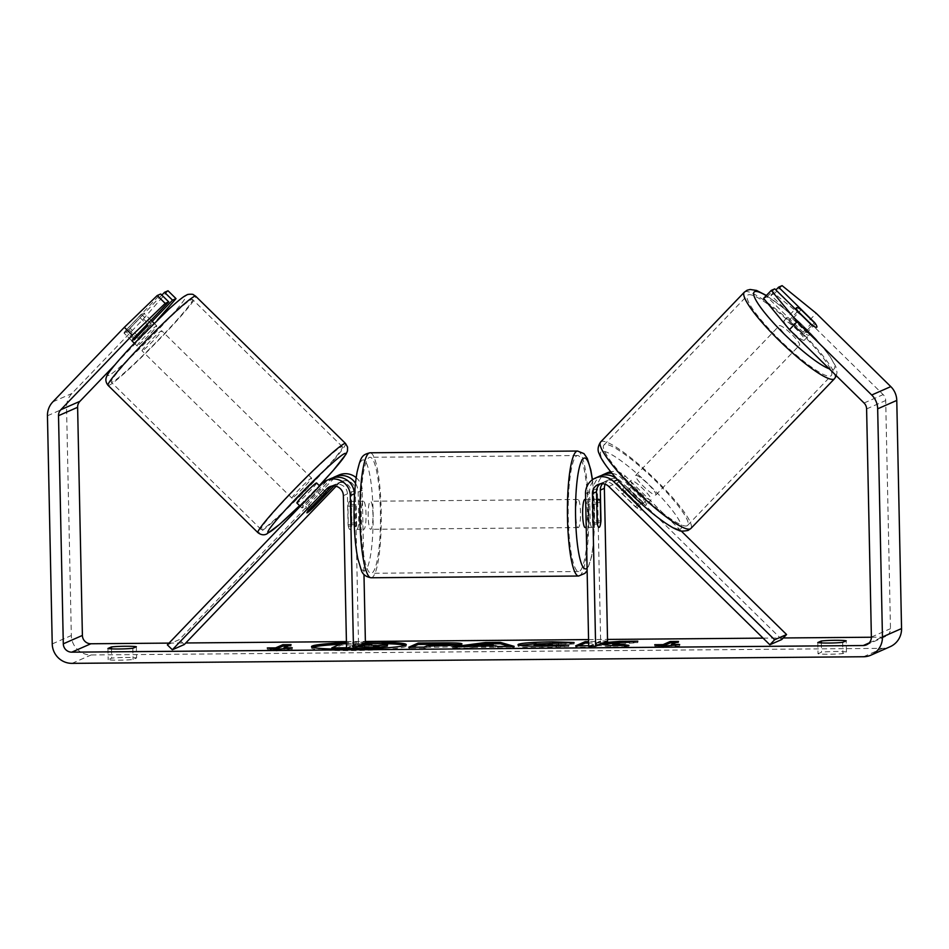<?xml version="1.0" encoding="UTF-8"?>
<svg xmlns="http://www.w3.org/2000/svg" width="949" height="949" viewBox="0 0 949 949"><rect width="100%" height="100%" fill="white"/><g stroke="black" fill="none" stroke-linecap="round" stroke-linejoin="round"><path stroke-width="0.71" stroke-dasharray="4.75 3.56" d="M332.921 477.81A16.857 16.56 -113.7 0 0 329.564 480.491L307.903 503.077A14.045 0.985 -45.5 0 1 302.173 507.905A14.045 0.985 -45.5 0 1 301.901 507.94A14.045 0.985 -45.5 0 1 304.083 504.761L325.744 482.175A16.857 16.56 66.3 0 1 330.952 478.533M309.089 509.66L304.083 504.761M167.356 644.857L179.29 639.614L333.621 478.711A16.857 16.56 66.3 0 1 338.829 475.069M354.416 497.146L354.985 524.631A14.045 2.396 89.5 0 0 356.836 529.435A14.045 2.396 89.5 0 0 358.805 522.946L358.164 492.14A16.857 16.56 -113.7 0 0 355.484 483.302M356.183 477.667A16.857 16.56 66.3 0 1 362.221 490.36L363.977 574.43M336.076 486.279L338.627 483.622A9.834 9.656 66.3 0 1 355.306 490.408L358.497 643.066L365.412 643.007M331.853 486.09A9.834 9.656 66.3 0 1 347.429 493.883L348.069 524.69A14.045 2.396 89.5 0 0 349.92 529.495A14.045 2.396 89.5 0 0 351.889 523.006L351.249 492.199A9.834 9.656 -113.7 0 0 334.558 485.402L334.036 485.947M346.563 648.309L358.497 643.066M184.296 644.525L179.29 639.614M348.069 524.69L354.985 524.631M351.889 523.006L358.805 522.946M312.838 507.917L307.903 503.077M602.52 483.705A9.834 9.656 66.3 0 1 616.696 483.041L639.294 505.259A14.045 2.42 -136.2 0 1 641.524 509.921A14.045 2.42 -136.2 0 1 641.382 510.028A14.045 2.42 -136.2 0 1 635.474 506.932L612.876 484.725A9.834 9.656 -113.7 0 0 600.302 483.848M639.294 505.259L644.086 500.265A14.045 2.42 -136.2 0 1 646.316 504.927A14.045 2.42 -136.2 0 1 646.174 505.034A14.045 2.42 -136.2 0 1 640.267 501.938L617.669 479.731A16.857 16.56 -113.7 0 0 616.589 478.759M612.022 473.385A16.857 16.56 66.3 0 1 621.488 478.047L644.086 500.265M681.18 530.954L625.545 476.268A16.857 16.56 -113.7 0 0 610.705 471.748M607.265 472.816A16.857 16.56 -113.7 0 0 597.455 488.391L600.646 641.038L607.562 640.978M599.388 476.279A16.857 16.56 -113.7 0 0 589.578 491.855L590.219 522.662A14.045 2.396 89.5 0 0 592.069 527.466A14.045 2.396 89.5 0 0 594.038 520.977L593.398 490.17A16.857 16.56 66.3 0 1 601.358 475.568M781.774 639.519L620.765 481.262A9.834 9.656 -113.7 0 0 605.165 484.227M588.712 646.293L600.646 641.038M597.135 522.602L590.219 522.662M600.717 520.93L594.038 520.977M635.474 506.932L640.267 501.938M804.194 340.288A14.045 2.42 -136.2 0 1 792.166 331.853A14.045 2.42 -136.2 0 1 784.064 320.738A14.045 2.42 -136.2 0 1 784.206 320.643A14.045 2.42 -136.2 0 1 796.235 329.066A14.045 2.42 -136.2 0 1 804.337 340.181A14.045 2.42 -136.2 0 1 804.194 340.288M815.452 323.763L806.84 332.743A14.045 2.42 -136.2 0 0 792.569 318.722L801.181 309.73M797.682 311.379L789.224 320.193A14.045 2.42 -136.2 0 0 803.495 334.214L812.119 325.234M650.967 500.04A14.045 2.42 -136.2 0 1 638.938 491.618A14.045 2.42 -136.2 0 1 630.836 480.491A14.045 2.42 -136.2 0 1 630.978 480.396A14.045 2.42 -136.2 0 1 643.007 488.818A14.045 2.42 -136.2 0 1 651.109 499.933A14.045 2.42 -136.2 0 1 650.967 500.04M621.405 490.384A14.045 2.42 -136.2 0 1 625.925 492.448L631.678 486.457A14.045 2.42 -136.2 0 1 645.949 500.491L640.195 506.481A14.045 2.42 -136.2 0 1 641.524 509.921A14.045 2.42 -136.2 0 1 641.382 510.028A14.045 2.42 -136.2 0 1 636.862 507.952L642.603 501.962A14.045 2.42 -136.2 0 1 628.333 487.928L622.591 493.919A14.045 2.42 -136.2 0 1 621.263 490.479A14.045 2.42 -136.2 0 1 621.405 490.384M640.195 506.481L625.925 492.448M622.591 493.919L636.862 507.952M803.495 334.214L789.224 320.193M792.569 318.722L806.84 332.743M631.678 486.457L645.949 500.491M642.603 501.962L628.333 487.928M635.771 475.402A14.045 2.42 -136.2 0 1 647.787 483.824A14.045 2.42 -136.2 0 1 655.889 494.951A14.045 2.42 -136.2 0 1 655.747 495.046A14.045 2.42 -136.2 0 1 643.73 486.623A14.045 2.42 -136.2 0 1 635.628 475.508A14.045 2.42 -136.2 0 1 635.771 475.402M779.426 325.637A14.045 2.42 -136.2 0 1 791.442 334.06A14.045 2.42 -136.2 0 1 799.544 345.175A14.045 2.42 -136.2 0 1 799.402 345.27A14.045 2.42 -136.2 0 1 787.385 336.848A14.045 2.42 -136.2 0 1 779.271 325.732A14.045 2.42 -136.2 0 1 779.426 325.637M748.144 294.89A58.008 9.976 -136.2 0 1 797.801 329.683A58.008 9.976 -136.2 0 1 831.277 375.602A58.008 9.976 -136.2 0 1 830.683 376.018A58.008 9.976 -136.2 0 1 781.027 341.225A58.008 9.976 -136.2 0 1 747.551 295.305A58.008 9.976 -136.2 0 1 748.144 294.89M687.029 525.782A58.008 9.976 -136.2 0 1 637.372 491.001A58.008 9.976 -136.2 0 1 603.896 445.069A58.008 9.976 -136.2 0 1 604.489 444.666A58.008 9.976 -136.2 0 1 654.146 479.447A58.008 9.976 -136.2 0 1 687.622 525.378A58.008 9.976 -136.2 0 1 687.029 525.782M381.854 643.564A47.367 3.416 -1.2 0 0 366.966 643.493A47.367 3.416 -1.2 0 0 339.932 644.3M312.541 647.313A47.367 3.416 -1.2 0 0 311.557 648.025A47.367 3.416 -1.2 0 0 350.869 650.575A47.367 3.416 -1.2 0 0 406.279 646.044A47.367 3.416 -1.2 0 0 405.259 645.367M365.401 642.105A47.367 3.416 -1.2 0 0 346.444 642.592M169.041 643.102L185.779 642.971M346.421 641.619L365.389 641.465M588.57 639.59L607.538 639.436M763.091 638.131L783.269 637.965M871.384 637.23L882.356 637.135A8.422 8.28 -113.7 0 0 890.482 628.665L885.702 400.525A8.422 8.28 -113.7 0 0 883.151 394.606L808.536 321.272L816.199 313.277M588.7 645.735L600.373 644.146M603.778 642.651L596.684 643.22L600.551 641.524L588.617 641.619M846.437 651.999A14.045 1.02 -1.2 0 0 835.322 651.512A14.045 1.02 -1.2 0 0 821.526 652.212L818.014 653.754A14.045 1.02 -1.2 0 0 829.118 654.241A14.045 1.02 -1.2 0 0 842.914 653.553L846.437 651.999L846.2 640.8M125.482 657.455A14.045 1.02 178.8 0 1 136.585 657.942L133.074 659.496A14.045 1.02 178.8 0 1 119.277 660.184A14.045 1.02 178.8 0 1 108.174 659.697L111.685 658.155A14.045 1.02 178.8 0 1 125.482 657.455M136.359 646.744L136.585 657.942M168.032 290.774L143.441 318.911L71.934 393.467A19.668 19.324 -113.7 0 0 66.549 407.382L71.329 635.522A19.668 19.324 -113.7 0 0 91.104 654.964L882.594 648.345A19.668 19.324 -113.7 0 0 890.091 646.732M763.601 298.389L767.1 296.847L803.079 332.197A14.045 2.42 43.8 0 0 809.129 335.187A14.045 2.42 43.8 0 0 806.899 330.525L770.92 295.163L774.431 293.621L808.536 321.272M770.92 295.163L775.902 289.979M782.095 285.637L774.431 293.621M767.1 296.847L774.764 288.864M132.302 340.952A14.045 0.985 134.5 0 0 138.044 336.124L152.172 321.391M143.441 318.911L151.437 326.764L115.007 364.748M151.437 326.764L157.38 319.967M161.852 295.115L130.06 328.259A14.045 0.985 -45.5 0 1 124.319 333.099A14.045 0.985 -45.5 0 1 124.046 333.123A14.045 0.985 -45.5 0 1 126.241 329.944L160.713 294M134.224 337.797L126.241 329.944M138.044 336.124L130.06 328.259M107.937 648.499L108.174 659.697M132.836 648.286L133.074 659.496M111.484 648.855L111.685 658.155M806.899 330.525L814.384 322.707M803.079 332.197L810.731 324.214M817.777 642.556L818.014 653.754M842.688 642.343L842.914 653.553M821.336 642.912L821.526 652.212M380.359 647.088L373.004 647.467L382.91 648.831L382.886 648.084M364.701 648.914L382.91 648.831M354.487 647.811L349.149 648.297M341.011 649.175L331.877 649.258L341.438 645.047L384.701 645.13C387.417 645.344 388.307 645.664 387.382 646.067M384.701 645.13L384.665 643.73M341.438 645.047L341.415 643.647M346.468 643.6L364.404 643.458M347.227 648.309L346.551 647.728M350.145 647.847L350.122 646.447L347.215 647.728M356.86 646.767L350.122 646.447M357.5 646.483L356.848 646.399M373.004 647.467L372.981 646.067M671.37 645.391L679.686 645.901L663.517 647.633L663.481 646.233M663.517 647.633L654.786 646.103L654.751 644.703M654.786 646.103L662.366 646.044M671.382 645.972L678.547 642.817L678.511 641.417M678.547 642.817L675.273 642.841M679.686 645.901L679.662 644.501M287.832 646.091L291.106 646.055L291.082 644.656M274.937 649.282L267.345 649.353L276.076 650.884L292.245 649.14L283.929 648.63M283.941 649.211L291.106 646.055M292.245 649.14L292.221 647.74M276.076 650.884L276.04 649.484M267.345 649.353L267.31 647.953M509.483 646.399L514.192 647.764L497.845 647.906L495.532 647.194L474.097 647.372L474.061 645.972M474.097 647.372L468.498 648.143L468.474 646.744M468.498 648.143L452.661 648.274L452.637 646.874M452.661 648.274L463.871 646.779M489.293 643.849L489.886 643.849M514.192 647.764L514.168 646.364M497.845 647.906L497.822 646.506M495.532 647.194L495.508 645.794M480.846 646.423L493.183 646.328L489.755 645.19L480.835 645.913M489.755 645.19L489.72 643.79M459.577 644.632L461.653 645.534C458.296 646.554 449.221 647.123 434.393 647.254L426.801 647.313L426.765 645.913M426.801 647.313L424.073 648.523L424.037 647.123M424.073 648.523L408.734 648.641L408.699 647.242M408.734 648.641L411.973 647.218M430.336 644.347L446.303 644.229M461.617 644.134L461.629 645.545L461.594 644.146M446.184 645.617L431.392 645.296L428.865 646.411L446.327 645.605M431.392 645.296L431.368 643.896M612.769 644.596L637.823 642.615L637.799 641.204M578.937 645.818L575.699 647.254L591.037 647.123L593.505 646.032L600.195 645.51L610.563 646.957L628.985 646.803L628.962 645.403M628.985 646.803L619.306 645.486M610.563 646.957L610.539 645.557M600.195 645.51L600.159 644.11M593.505 646.032L593.469 644.632M591.037 647.123L591.002 645.723M575.699 647.254L575.663 645.854M601.215 644.264L596.707 644.62L600.587 642.924L600.551 641.524M600.587 642.924L588.641 643.019M596.707 644.62L596.684 643.22M637.823 642.615L619.638 642.651M619.638 642.758L612.734 643.327M535.402 646.21L568.736 646.459L542.069 647.609C524.868 647.657 517.003 647.016 518.462 645.676L519.577 645.332M517.976 644.679L518 646.079L518.451 645.047M536.161 643.695L560.527 643.244M561.642 643.256L574.133 643.92L574.098 642.52M574.133 643.92L561.037 644.691L561.013 643.292M561.037 644.691L550.064 644.3L534.038 645.771M568.736 646.459L568.712 645.059M362.103 644.466L354.487 644.525L352.198 645.534L359.813 645.474M371.735 644.869L371.771 646.269L354.523 645.925L352.221 646.933L371.735 646.281L371.854 644.774M352.221 646.933L352.198 645.534M354.523 645.925L354.487 644.525M137.308 345.863A14.045 0.985 -45.5 0 1 137.036 345.899A14.045 0.985 -45.5 0 1 145.327 336.065A14.045 0.985 -45.5 0 1 156.455 325.898A14.045 0.985 -45.5 0 1 156.727 325.863A14.045 0.985 -45.5 0 1 148.435 335.697A14.045 0.985 -45.5 0 1 137.308 345.863M139.064 316.717A14.045 0.985 -45.5 0 1 143.465 313.123A14.045 0.985 -45.5 0 1 143.738 313.099A14.045 0.985 -45.5 0 1 142.397 315.246L128.72 329.505A14.045 0.985 -45.5 0 1 124.319 333.099A14.045 0.985 -45.5 0 1 124.046 333.123A14.045 0.985 -45.5 0 1 125.387 330.976L139.064 316.717L146.988 324.499M133.37 338.829L125.387 330.976M128.72 329.505L137.712 338.342A14.045 0.985 -45.5 0 0 151.389 324.084L142.397 315.246M316.598 482.994A14.045 0.985 -45.5 0 1 308.295 492.828A14.045 0.985 -45.5 0 1 297.167 502.994A14.045 0.985 -45.5 0 1 296.907 503.029M321.841 496.374L315.91 490.55A14.045 0.985 -45.5 0 0 302.233 504.809L308.235 510.704M311.569 509.233L305.578 503.338A14.045 0.985 -45.5 0 0 319.255 489.079L325.246 494.975M134.378 339.813L148.056 325.554M151.389 324.084L137.712 338.342M319.255 489.079L305.578 503.338M302.233 504.809L315.91 490.55M292.173 498.083A14.045 0.985 -45.5 0 1 291.912 498.118A14.045 0.985 -45.5 0 1 300.204 488.284A14.045 0.985 -45.5 0 1 311.331 478.118A14.045 0.985 -45.5 0 1 311.592 478.082A14.045 0.985 -45.5 0 1 303.3 487.916A14.045 0.985 -45.5 0 1 292.173 498.083M142.303 350.774A14.045 0.985 -45.5 0 1 142.03 350.81A14.045 0.985 -45.5 0 1 150.333 340.976A14.045 0.985 -45.5 0 1 161.449 330.81A14.045 0.985 -45.5 0 1 161.721 330.774A14.045 0.985 -45.5 0 1 153.43 340.608A14.045 0.985 -45.5 0 1 142.303 350.774M191.425 299.552A58.008 4.057 -45.5 0 1 192.54 299.421A58.008 4.057 -45.5 0 1 158.269 340.039A58.008 4.057 -45.5 0 1 112.326 382.032A58.008 4.057 -45.5 0 1 111.223 382.15A58.008 4.057 -45.5 0 1 145.482 341.545A58.008 4.057 -45.5 0 1 191.425 299.552M341.308 446.872A58.008 4.057 -45.5 0 1 342.411 446.742A58.008 4.057 -45.5 0 1 308.152 487.359A58.008 4.057 -45.5 0 1 262.197 529.34A58.008 4.057 -45.5 0 1 261.094 529.471A58.008 4.057 -45.5 0 1 295.353 488.854A58.008 4.057 -45.5 0 1 341.308 446.872M584.916 499.435A14.045 2.396 -90.5 0 1 587.419 512.424A14.045 2.396 -90.5 0 1 585.153 527.525L592.069 527.466M600.337 502.626L592.034 502.697A14.045 2.396 -90.5 0 1 592.959 512.377A14.045 2.396 -90.5 0 1 592.449 522.697L600.753 522.626M597.407 524.097L589.104 524.168A14.045 2.396 -90.5 0 1 588.178 514.477A14.045 2.396 -90.5 0 1 588.688 504.168L596.755 504.097M361.249 516.375A14.045 2.396 -90.5 0 1 363.526 501.286A14.045 2.396 -90.5 0 1 366.029 514.275A14.045 2.396 -90.5 0 1 363.764 529.376A14.045 2.396 -90.5 0 1 361.249 516.375M351.26 504.714L359.564 504.643A14.045 2.396 -90.5 0 1 360.49 514.322A14.045 2.396 -90.5 0 1 359.991 524.643L351.688 524.714A14.045 2.396 -90.5 0 1 349.92 529.495A14.045 2.396 -90.5 0 1 348.342 526.185L347.927 506.185A14.045 2.396 -90.5 0 1 349.683 501.404A14.045 2.396 -90.5 0 1 351.26 504.714L351.688 524.714M347.927 506.185L356.231 506.114A14.045 2.396 -90.5 0 0 355.721 516.422A14.045 2.396 -90.5 0 0 356.646 526.114L348.342 526.185M356.646 526.114L356.231 506.114M359.564 504.643L359.991 524.643M592.034 502.697L592.449 522.697M589.104 524.168L588.688 504.168M575.723 514.583A14.045 2.396 -90.5 0 1 578 499.494A14.045 2.396 -90.5 0 1 580.503 512.484A14.045 2.396 -90.5 0 1 578.238 527.585A14.045 2.396 -90.5 0 1 575.723 514.583M368.176 516.327A14.045 2.396 -90.5 0 1 370.442 501.226A14.045 2.396 -90.5 0 1 372.945 514.228A14.045 2.396 -90.5 0 1 370.679 529.317A14.045 2.396 -90.5 0 1 368.176 516.327M380.419 510.942A58.008 9.917 -90.5 0 1 371.047 573.279A58.008 9.917 -90.5 0 1 360.703 519.613A58.008 9.917 -90.5 0 1 370.074 457.276A58.008 9.917 -90.5 0 1 380.419 510.942M587.977 509.198A58.008 9.917 -90.5 0 1 578.605 571.535A58.008 9.917 -90.5 0 1 568.261 517.869A58.008 9.917 -90.5 0 1 577.633 455.532A58.008 9.917 -90.5 0 1 587.977 509.198M329.564 480.491L333.621 478.711M321.687 483.954L325.744 482.175M358.164 492.14L362.221 490.36M334.558 485.402L338.627 483.622M351.249 492.199L355.306 490.408M343.372 495.663L347.429 493.883M621.488 478.047L625.545 476.268M593.398 490.17L597.455 488.391M616.696 483.041L620.765 481.262M585.521 493.634L589.578 491.855M608.819 486.505L612.876 484.725M834.515 378.71A62.504 10.747 43.8 0 0 798.453 329.232A62.504 10.747 43.8 0 0 744.953 291.746A62.504 10.747 43.8 0 0 744.313 292.197M766.223 295.661A55.481 9.537 -136.2 0 1 814.444 337.488A55.481 9.537 -136.2 0 1 833.673 369.256A55.481 9.537 -136.2 0 1 829.248 368.793M600.658 441.961A62.504 10.747 -136.2 0 1 601.298 441.522A62.504 10.747 -136.2 0 1 654.798 479.008A62.504 10.747 -136.2 0 1 690.86 528.486M680.433 529.008A55.481 9.537 43.8 0 0 650.397 486.066A55.481 9.537 43.8 0 0 601.5 451.427A55.481 9.537 43.8 0 0 631.548 494.37A55.481 9.537 43.8 0 0 680.433 529.008M869.154 642.936L882.356 637.135M72.017 663.363L91.104 654.964M863.495 656.744L882.594 648.345M864.053 403.005L883.151 394.606M866.603 408.924L885.702 400.525M871.384 637.064L890.482 628.665M52.836 401.866L71.934 393.467M47.45 415.781L66.549 407.382M52.231 643.92L71.329 635.522M367.666 644.822L367.643 643.422M434.393 647.254L434.357 645.854M438.592 645.237L438.557 643.837M542.069 647.609L542.045 646.21M518.498 645.664L518.486 645.059M550.064 644.3L550.04 642.9M534.334 645.522L534.311 644.122L534.311 645.534M371.735 646.281L371.711 644.881M362.364 646.85L362.34 645.45M108.067 385.365A62.504 4.365 134.5 0 0 109.265 385.223A62.504 4.365 134.5 0 0 158.768 339.979A62.504 4.365 134.5 0 0 195.684 296.218M109.052 375.318A55.481 3.879 -45.5 0 1 137.451 340.027A55.481 3.879 -45.5 0 1 184.711 296.444A55.481 3.879 -45.5 0 1 156.312 331.735A55.481 3.879 -45.5 0 1 109.052 375.318M345.566 443.527A62.504 4.365 -45.5 0 1 308.65 487.3A62.504 4.365 -45.5 0 1 259.136 532.531A62.504 4.365 -45.5 0 1 257.938 532.674M299.576 505.663A55.481 3.879 134.5 0 0 319.267 485.627L299.587 505.675M371.083 577.763A62.504 10.688 89.5 0 0 381.178 510.598A62.504 10.688 89.5 0 0 370.039 452.78M354.214 519.483A55.481 9.49 -90.5 0 1 362.482 460.016A55.481 9.49 -90.5 0 1 373.064 511.179A55.481 9.49 -90.5 0 1 364.796 570.646A55.481 9.49 -90.5 0 1 354.214 519.483M577.597 451.036A62.504 10.688 -90.5 0 1 588.736 508.866A62.504 10.688 -90.5 0 1 578.641 576.031M587.075 568.154A55.481 9.49 89.5 0 0 594.465 509.328A55.481 9.49 89.5 0 0 592.306 479.814M300.252 506.315L301.901 507.94M337.595 483.278L341.652 481.499M333.775 484.963L329.718 486.742M356.836 529.435L363.764 529.376M651.109 499.933L646.316 504.927M606.043 481.036L610.1 479.245M598.167 484.5L602.224 482.709M836.366 375.792L837.006 372.364L835.784 366.492L829.663 355.816L816.199 339.244L801.051 323.668L784.443 308.793L766.401 295.459M804.337 340.181L809.129 335.187M784.064 320.738L795.298 309.03M621.263 490.479L630.836 480.491M655.889 494.951L799.544 345.175M635.628 475.508L779.271 325.732M603.896 445.069L747.551 295.305M687.622 525.378L831.277 375.602M311.557 648.025L311.533 646.625M885.571 636.447L866.473 644.846M132.041 340.988L124.046 333.123L132.041 340.988M406.279 646.044L406.243 644.644M461.961 643.837L461.997 645.237M137.036 345.899L134.355 343.253M156.727 325.863L154.035 323.218M151.045 320.276L143.738 313.099M325.898 492.14L319.694 486.042M291.912 498.118L142.03 350.81M311.592 478.082L161.721 330.774M342.411 446.742L192.54 299.421M261.094 529.471L111.223 382.15M592.449 479.708L594.56 509.245L593.469 542.745L591.583 556.695L587.123 570.574M585.64 499.423L596.648 499.34M363.526 501.286L349.683 501.404M578 499.494L370.442 501.226M578.238 527.585L370.679 529.317M578.605 571.535L371.047 573.279M577.633 455.532L370.074 457.276"/><path stroke-width="1.42" d="M334.036 485.947L312.909 507.988A14.045 0.985 -45.5 0 1 307.168 512.816A14.045 0.985 -45.5 0 1 306.895 512.851A14.045 0.985 -45.5 0 1 309.089 509.66L330.738 487.086A9.834 9.656 66.3 0 1 331.853 486.09M353.479 648.262L346.563 648.309L343.372 495.663A9.834 9.656 66.3 0 0 326.681 488.865L172.35 649.768L167.356 644.857L321.687 483.954A16.857 16.56 66.3 0 1 350.288 495.603L353.479 648.262L365.412 643.007L363.977 574.43M355.484 483.302A16.857 16.56 -113.7 0 0 332.921 477.81M334.772 476.849L338.829 475.069A16.857 16.56 66.3 0 1 356.183 477.667M326.895 480.313L330.952 478.533A16.857 16.56 66.3 0 1 354.345 493.824L354.416 497.146M172.35 649.768L184.296 644.525L336.076 486.279M595.628 646.233L592.437 493.575A9.834 9.656 -113.7 0 1 608.819 486.505L769.841 644.774L774.633 639.78L613.612 481.511A16.857 16.56 -113.7 0 0 585.521 493.634L588.712 646.293L595.628 646.233L607.562 640.978L604.371 488.332A9.834 9.656 -113.7 0 1 605.165 484.227M774.633 639.78L786.567 634.525L681.18 530.954M610.705 471.748A16.857 16.56 -113.7 0 0 607.265 472.816L603.208 474.607A16.857 16.56 66.3 0 1 612.022 473.385M601.358 475.568A16.857 16.56 66.3 0 1 603.208 474.607M600.302 483.848A9.834 9.656 -113.7 0 0 596.494 491.796L597.135 522.602A14.045 2.396 89.5 0 0 598.985 527.407A14.045 2.396 89.5 0 0 600.954 520.93L600.314 490.111A9.834 9.656 66.3 0 1 602.52 483.705M616.589 478.759A16.857 16.56 -113.7 0 0 599.388 476.279L595.331 478.071M769.841 644.774L781.774 639.519L786.567 634.525M796.662 307.666A14.045 2.42 -136.2 0 1 801.181 309.73L815.452 323.763A14.045 2.42 -136.2 0 1 816.781 327.203A14.045 2.42 -136.2 0 1 816.638 327.298A14.045 2.42 -136.2 0 1 812.119 325.234L797.848 311.201A14.045 2.42 -136.2 0 1 796.519 307.761A14.045 2.42 -136.2 0 1 796.662 307.666M339.932 644.3A47.367 3.416 -1.2 0 0 312.541 647.313M346.444 642.592A47.367 3.416 -1.2 0 0 311.533 646.625A47.367 3.416 -1.2 0 0 350.833 649.175A47.367 3.416 -1.2 0 0 406.243 644.644A47.367 3.416 -1.2 0 0 366.943 642.093A47.367 3.416 -1.2 0 0 365.401 642.105M115.007 364.748L79.918 401.32A8.422 8.28 -113.7 0 0 77.616 407.287L82.397 635.427A8.422 8.28 -113.7 0 0 90.867 643.766L169.041 643.102M185.779 642.971L346.421 641.619M365.389 641.465L588.57 639.59M607.538 639.436L763.091 638.131M783.269 637.965L871.384 637.23M132.338 335.163L124.343 327.31L157.214 295.542L165.197 303.395L132.338 335.163L60.831 409.719A8.422 8.28 -113.7 0 0 58.518 415.686L63.298 643.825A8.422 8.28 -113.7 0 0 71.78 652.165L863.258 645.534A8.422 8.28 -113.7 0 0 871.384 637.064L866.603 408.924A8.422 8.28 -113.7 0 0 864.053 403.005L789.438 329.671L763.601 298.389L771.264 290.394L797.101 321.675L789.438 329.671M600.373 644.146L610.539 645.557L628.962 645.403L612.734 643.185L637.799 641.204L619.614 641.358L603.778 642.651M588.617 641.619L585.213 641.654L575.663 645.854L588.7 645.735M495.508 645.794L452.637 646.874L485.615 642.485L500.301 642.354L514.168 646.364L497.822 646.506L495.508 645.794M132.836 648.286A14.045 1.02 178.8 0 1 119.04 648.986A14.045 1.02 178.8 0 1 107.937 648.499L111.448 646.945A14.045 1.02 178.8 0 1 125.244 646.257A14.045 1.02 178.8 0 1 136.359 646.744L132.836 648.286M842.688 642.343L846.2 640.8A14.045 1.02 -1.2 0 0 835.084 640.314A14.045 1.02 -1.2 0 0 821.288 641.014L817.777 642.556A14.045 1.02 -1.2 0 0 828.88 643.042A14.045 1.02 -1.2 0 0 842.688 642.343M679.662 644.501L663.481 646.233L654.751 644.703L663.054 644.632L670.219 641.488L678.511 641.417L671.358 644.561L679.662 644.501M275.613 647.882L267.31 647.953L276.04 649.484L292.221 647.74L283.917 647.811L291.082 644.656L282.778 644.727L275.613 647.882L275.649 649.282L282.802 646.127L282.778 644.727M461.617 644.134L461.594 644.146C458.272 645.154 449.185 645.723 434.357 645.854L426.765 645.913L424.037 647.123L408.699 647.242L418.248 643.042L441.973 642.853C456.576 642.758 463.124 643.185 461.617 644.134L461.961 643.837M534.275 644.134C533.243 644.822 536.79 645.154 544.928 645.142L568.712 645.059L542.045 646.21C524.844 646.257 516.98 645.617 518.439 644.276L518.462 644.264C522.852 642.912 534.24 642.105 552.603 641.844L574.098 642.52L534.311 644.122L534.038 645.771L535.402 646.21M517.976 644.679L518.439 644.276L518.451 645.047M124.343 327.31L52.836 401.866A19.668 19.324 -113.7 0 0 47.45 415.781L52.231 643.92A19.668 19.324 -113.7 0 0 72.017 663.363L863.495 656.744A19.668 19.324 -113.7 0 0 882.451 636.969L877.671 408.829A19.668 19.324 -113.7 0 0 871.716 395.009L797.101 321.675M871.004 655.13L890.091 646.732A19.668 19.324 -113.7 0 0 901.55 628.57L896.769 400.431A19.668 19.324 -113.7 0 0 890.803 386.611L816.199 313.277L782.095 285.637L778.583 287.179L814.55 322.53A14.045 2.42 -136.2 0 1 816.781 327.203A14.045 2.42 -136.2 0 1 810.731 324.214L774.764 288.864L771.264 290.394M775.902 289.979L778.583 287.179M152.172 321.391L172.528 300.169L176.028 298.638L168.032 290.774L164.533 292.316L161.852 295.115M165.197 303.395L168.708 301.853L134.224 337.797A14.045 0.985 134.5 0 0 132.041 340.988A14.045 0.985 134.5 0 0 132.302 340.952M157.38 319.967L176.028 298.638M172.528 300.169L164.533 292.316M168.708 301.853L160.713 294L157.214 295.542M111.448 646.945L111.484 648.855M821.288 641.014L821.336 642.912M405.259 645.367A47.367 3.416 -1.2 0 0 381.854 643.564M364.404 643.458L384.665 643.73C387.382 643.944 388.283 644.252 387.346 644.668L387.358 646.079L380.359 647.088M364.701 648.914L354.487 647.811M349.149 648.297L347.251 649.128L341.011 649.175M387.322 644.679L387.358 646.079L387.346 644.668L372.981 646.067L382.874 647.432L365.128 647.574L357.5 646.483M331.865 649.009L331.842 647.859L341.415 643.647L346.468 643.6M347.251 649.128L347.227 648.309M346.551 647.728L331.842 647.859M356.883 647.799L356.86 646.767M365.151 648.902L365.128 647.574M382.886 648.084L382.874 647.432M662.366 646.044L663.078 646.032L663.054 644.632M663.078 646.032L670.243 642.888L670.219 641.488M675.273 642.841L670.243 642.888M671.37 645.391L671.358 644.561M282.802 646.127L287.832 646.091M283.929 648.63L283.917 647.811M275.649 649.282L274.937 649.282M463.871 646.779L485.639 643.885L485.615 642.485M485.639 643.885L489.293 643.849M489.886 643.849L500.337 643.754L500.301 642.354M500.337 643.754L509.483 646.399M480.823 645.023L493.16 644.929L489.72 643.79L480.823 645.023L480.835 645.913M493.172 645.806L493.16 644.929M411.973 647.218L418.272 644.442L418.248 643.042M418.272 644.442L430.336 644.347M446.303 644.229L459.577 644.632M446.184 645.617L446.16 644.312L431.368 643.896L428.841 645.012L446.303 644.205L446.327 645.605M428.865 645.901L428.841 645.012M619.306 645.486L612.769 644.596L612.734 643.185M588.641 643.019L585.248 643.054L585.213 641.654M585.248 643.054L578.937 645.818M619.638 642.651L619.614 641.358M612.734 643.327L601.215 644.264M519.577 645.332L536.161 643.695M560.527 643.244L561.642 643.256M558.605 645.771L558.581 644.537M359.813 645.474L371.854 644.774M371.735 644.869L362.103 644.466M146.988 324.499L148.056 325.554A14.045 0.985 -45.5 0 0 134.378 339.813L133.37 338.829M300.252 506.315L296.907 503.029A14.045 0.985 -45.5 0 1 305.198 493.195A14.045 0.985 -45.5 0 1 316.325 483.029A14.045 0.985 -45.5 0 1 316.598 482.994L319.694 486.042M321.913 496.434A14.045 0.985 -45.5 0 1 326.314 492.851A14.045 0.985 -45.5 0 1 326.586 492.816A14.045 0.985 -45.5 0 1 325.246 494.975L311.569 509.233A14.045 0.985 -45.5 0 1 307.168 512.816A14.045 0.985 -45.5 0 1 306.895 512.851A14.045 0.985 -45.5 0 1 308.235 510.704L321.841 496.374M586.221 527.514L585.153 527.525A14.045 2.396 -90.5 0 1 582.65 514.524A14.045 2.396 -90.5 0 1 584.916 499.435L585.64 499.423M596.992 504.097A14.045 2.396 -90.5 0 1 598.748 499.316A14.045 2.396 -90.5 0 1 600.337 502.626L600.753 522.626A14.045 2.396 -90.5 0 1 598.985 527.407A14.045 2.396 -90.5 0 1 597.407 524.097L596.755 504.097M350.288 495.603L354.345 493.824M326.681 488.865L330.738 487.086M613.612 481.511L617.514 479.803M600.314 490.111L604.371 488.332M592.437 493.575L596.494 491.796M834.515 378.71L690.86 528.486A62.504 10.747 -136.2 0 1 690.22 528.925A62.504 10.747 -136.2 0 1 636.72 491.44A62.504 10.747 -136.2 0 1 600.658 441.961L744.313 292.197A62.504 10.747 43.8 0 0 780.375 341.676A62.504 10.747 43.8 0 0 833.874 379.161A62.504 10.747 43.8 0 0 834.515 378.71L836.366 375.792M829.248 368.793A55.481 9.537 -136.2 0 1 779.093 328.888A55.481 9.537 -136.2 0 1 754.728 291.663A55.481 9.537 -136.2 0 1 766.223 295.661M71.78 652.165L90.867 643.766M863.258 645.534L869.154 642.936M871.716 395.009L890.803 386.611M63.298 643.825L82.397 635.427M58.518 415.686L77.616 407.287M60.831 409.719L79.918 401.32M882.451 636.969L901.55 628.57M877.671 408.829L896.769 400.431M441.985 643.837L441.973 642.853M436.137 645.842L436.113 644.94M446.16 645.617L446.137 644.324M518.486 645.059L518.462 644.264M552.626 642.9L552.603 641.844M544.951 646.186L544.928 645.142M364.57 645.427L364.558 644.442M194.498 296.361A62.504 4.365 134.5 0 0 144.983 341.593A62.504 4.365 134.5 0 0 108.067 385.365C105.659 382.364 105.244 379.268 106.834 376.101C107.474 373.325 119.052 359.398 133.002 344.677L168.78 309.22C184.616 294.973 185.28 295.91 186.882 294.925C186.989 294.119 193.466 294 193.193 294.605L195.684 296.218A62.504 4.365 134.5 0 0 194.498 296.361M108.067 385.365L257.938 532.674A62.504 4.365 -45.5 0 1 294.854 488.913A62.504 4.365 -45.5 0 1 344.368 443.669A62.504 4.365 -45.5 0 1 345.566 443.527L195.684 296.218M345.566 443.527L347.559 447.074L347.5 450.87L346.112 454.108L333.277 470.384L319.279 485.639A55.481 3.879 134.5 0 0 344.582 453.575A55.481 3.879 134.5 0 0 297.322 497.157A55.481 3.879 134.5 0 0 268.923 532.448A55.481 3.879 134.5 0 0 299.576 505.663M370.039 452.78A62.504 10.688 89.5 0 0 359.932 519.945A62.504 10.688 89.5 0 0 371.083 577.763C365.839 576.814 362.601 574.347 361.355 570.337L357.82 558.653C355.697 548.036 354.463 535.011 354.107 519.566C353.775 500.882 354.772 485.058 357.097 472.104C360.75 457.003 361.652 454.832 370.039 452.78L577.597 451.036L583.979 453.634L587.312 458.462L590.859 470.158L592.449 479.708M371.083 577.763L578.641 576.031A62.504 10.688 -90.5 0 1 567.49 518.201A62.504 10.688 -90.5 0 1 577.597 451.036M592.306 479.814A55.481 9.49 89.5 0 0 581.239 461.629A55.481 9.49 89.5 0 0 575.604 517.62A55.481 9.49 89.5 0 0 587.075 568.154M766.401 295.459L756.578 290.453L750.137 289.469L747.112 290.228L744.313 292.197M690.86 528.486L688.049 530.444C682.794 531.393 679.662 531.321 678.677 530.254C671.323 528.261 652.782 514.975 634.395 497.276C615.913 479.636 601.737 461.594 599.377 454.156C597.312 450.467 597.74 446.398 600.658 441.961M795.298 309.03L796.519 307.761M257.938 532.674C260.999 534.963 263.929 535.39 266.752 533.967M134.355 343.253L132.041 340.988M154.035 323.218L151.045 320.276M326.586 492.816L325.898 492.14M266.811 533.943L279.694 524.287L299.587 505.675M596.648 499.34L598.748 499.316M578.641 576.031L584.975 573.326L587.123 570.574"/></g></svg>
